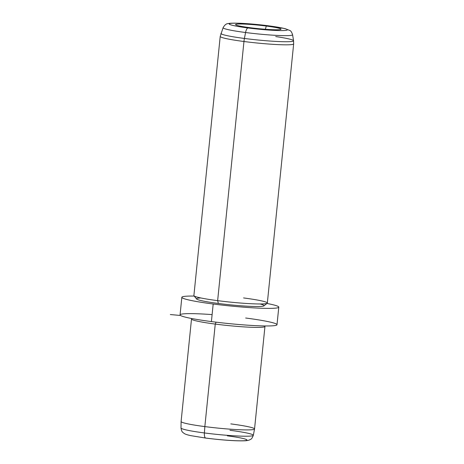 <?xml version="1.0" encoding="UTF-8"?>
<svg xmlns="http://www.w3.org/2000/svg" width="464" height="464" viewBox="0 0 464 464"><rect width="100%" height="100%" fill="white"/><g stroke="black" fill="none" stroke-linecap="round" stroke-linejoin="round"><path stroke-width="0.7" d="M205.587 438.033A30.467 2.337 -174.2 0 0 205.917 438.074A5.904 2.036 -82.6 0 1 205.749 438.074A5.904 2.036 97.4 0 0 205.917 438.074A30.467 2.337 5.8 0 0 244.986 440.655A30.467 2.337 5.8 0 0 227.343 435.847M253.332 435.307L254.539 428.991A36.911 2.83 5.8 0 1 204.844 426.596A36.911 2.83 -174.2 0 1 181.099 421.515L191.51 319A36.911 2.83 5.8 0 0 215.255 324.081L204.844 426.596L215.255 324.081A36.911 2.83 5.8 0 0 264.956 326.459L254.545 428.974A36.911 2.83 -174.2 0 1 204.844 426.596L204.392 432.947L204.844 426.596A36.911 2.83 5.8 0 1 181.099 421.532L181.012 427.959C181.691 432.477 182.781 432.21 184.237 433.504C185.235 434.2 187.45 434.919 190.878 435.655L205.749 438.074C219.344 439.791 234.442 441.125 244.412 440.8C247.248 440.73 249.336 440.226 250.688 439.275C251.389 439.234 252.271 437.912 253.332 435.307A36.349 2.79 -174.2 0 1 204.392 432.947A36.349 2.79 -174.2 0 1 181.012 427.959A36.349 2.79 5.8 0 0 204.392 432.947A5.904 2.036 97.4 0 0 205.749 438.074A5.904 2.036 -82.6 0 1 204.392 432.947A36.349 2.79 5.8 0 0 253.332 435.307A36.349 2.79 5.8 0 0 229.953 430.279M254.539 428.991A36.911 2.83 5.8 0 0 230.799 423.893M264.642 325.948L264.869 326.227A36.911 2.83 -174.2 0 1 215.255 324.081L216.096 322.173L215.255 324.081A36.911 2.83 -174.2 0 1 191.644 318.791L191.922 318.565M212.112 314.604A48.72 3.735 5.8 0 0 180.061 314.876A48.72 3.735 5.8 0 0 211.404 321.581A48.72 3.735 5.8 0 0 273.876 325.705A48.72 3.735 5.8 0 0 245.659 318.014M278.789 307.145A48.72 3.735 5.8 0 0 266.928 303.456A48.72 3.735 -174.2 0 1 270.089 308.386A48.72 3.735 -174.2 0 1 213.185 304.007A48.72 3.735 5.8 0 0 278.789 307.145L277.002 324.725A48.72 3.735 -174.2 0 1 211.404 321.581L213.185 304.007A48.72 3.735 -174.2 0 1 194.207 296.073A48.72 3.735 5.8 0 0 181.847 297.302A48.72 3.735 5.8 0 0 213.185 304.007L211.404 321.581A48.72 3.735 -174.2 0 1 180.061 314.876L181.847 297.302M200.895 297.963A33.959 2.604 5.8 0 0 218.376 303.468A33.959 2.604 5.8 0 0 255.786 306.518A33.959 2.604 5.8 0 0 259.991 303.966M193.981 295.794A36.911 2.83 5.8 0 0 217.639 300.649L218.376 303.468A33.959 2.604 -174.2 0 1 196.614 299.002L193.981 295.794M267.206 303.23L263.981 305.846A33.959 2.604 -174.2 0 1 218.376 303.468L217.639 300.649A36.911 2.83 5.8 0 0 267.206 303.23A36.911 2.83 5.8 0 0 243.594 297.94M245.566 32.515A34.916 2.68 -174.2 0 1 223.114 27.649A34.916 2.68 5.8 0 0 245.566 32.515A5.904 2.036 -82.6 0 1 248.014 27.962A5.904 2.036 97.4 0 0 245.566 32.515L244.412 38.454A36.505 2.801 -174.2 0 1 220.939 33.373A36.505 2.801 5.8 0 0 244.412 38.454L245.566 32.515A34.916 2.68 5.8 0 0 292.581 34.707A34.916 2.68 -174.2 0 1 245.566 32.515M293.567 40.751L292.581 34.707C291.723 32.155 290.806 30.752 289.838 30.491L284.971 28.6L268.726 25.822A5.904 2.036 97.4 0 0 268.557 25.822A29.215 2.239 5.8 0 0 231.095 23.351A29.215 2.239 5.8 0 0 248.014 27.962A29.215 2.239 5.8 0 0 285.476 30.433A29.215 2.239 5.8 0 0 268.557 25.822A5.904 2.036 -82.6 0 1 268.726 25.822C258.523 24.522 249.023 23.67 240.224 23.275C233.415 23.038 229.367 23.154 228.079 23.618C226.38 23.56 224.727 24.905 223.114 27.649L220.214 36.418A36.911 2.83 5.8 0 0 243.96 41.505L217.639 300.649A36.911 2.83 -174.2 0 1 193.894 295.562L220.214 36.418A36.911 2.83 -174.2 0 0 243.96 41.505A36.911 2.83 5.8 0 0 293.66 43.883A36.911 2.83 -174.2 0 1 243.96 41.505A11.809 4.077 -82.6 0 1 244.412 38.454A36.505 2.801 5.8 0 0 293.567 40.751A36.505 2.801 -174.2 0 1 244.412 38.454A11.809 4.077 97.4 0 0 243.96 41.505L217.639 300.649A36.911 2.83 -174.2 0 0 267.334 303.027L293.66 43.883L293.567 40.751A36.505 2.801 5.8 0 0 275.697 36.557M268.557 25.822A29.215 2.239 -174.2 0 1 285.476 30.433A29.215 2.239 -174.2 0 1 248.014 27.962A29.215 2.239 -174.2 0 1 231.095 23.351A29.215 2.239 -174.2 0 1 268.557 25.822M266.313 26.054A22.829 1.752 5.8 0 0 237.034 24.122A22.829 1.752 5.8 0 0 250.258 27.73A22.829 1.752 5.8 0 0 279.537 29.661A22.829 1.752 5.8 0 0 266.313 26.054A22.829 1.752 -174.2 0 1 280.969 29.273A22.829 1.752 -174.2 0 1 250.258 27.73A22.829 1.752 -174.2 0 1 235.584 24.667A22.829 1.752 -174.2 0 1 266.313 26.054L265.344 29.278L266.313 26.054M180.525 315.474L170.34 314.551"/></g></svg>
